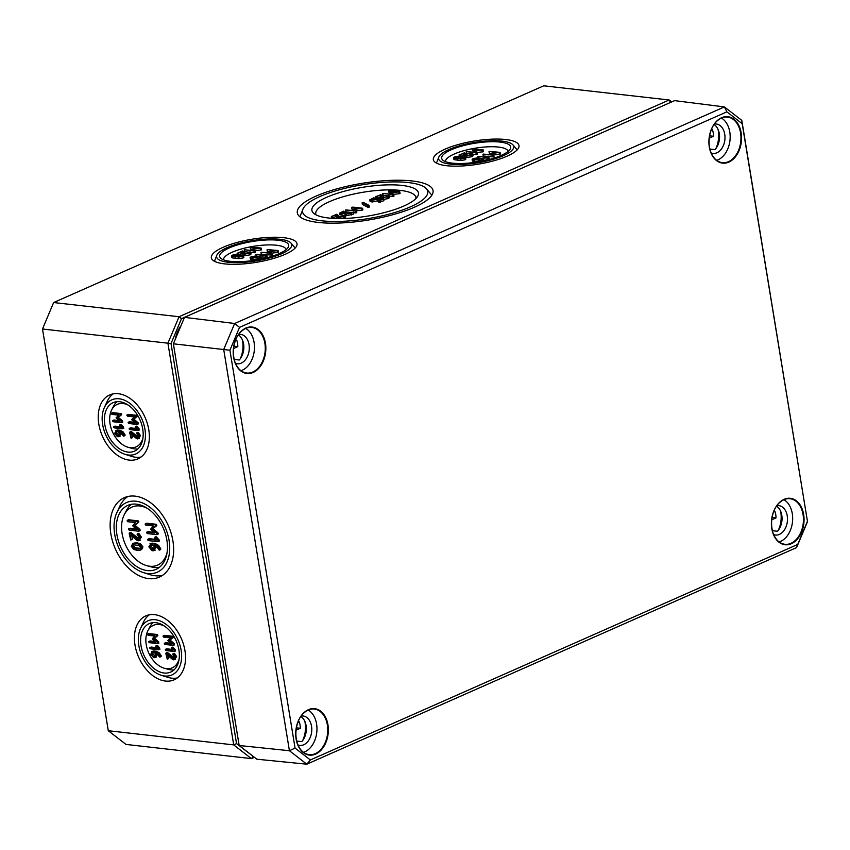 <?xml version="1.0" encoding="UTF-8"?>
<svg xmlns="http://www.w3.org/2000/svg" width="850" height="850" viewBox="0 0 850 850"><rect width="100%" height="100%" fill="white"/><g stroke="black" fill="none" stroke-linecap="round" stroke-linejoin="round"><path stroke-width="1.27" d="M236.077 256.424L233.346 255.276L236.353 254.926L241.294 255.489L241.814 256.233L236.077 256.424M233.856 256.02L233.346 255.276L233.452 255.893M241.442 256.36L241.294 255.489L241.814 256.233M243.206 256.806L243.132 257.964L239.041 258.644L232.496 257.911L232.56 256.764M232.294 255.159L232.231 256.307L238.776 257.04L242.866 256.349L242.941 255.202L236.385 254.458L232.294 255.159L232.496 257.911M243.132 257.964L242.941 255.202M255.181 250.782L253.683 249.167L261.024 248.03L250.463 247.116L258.273 248.285L252.184 248.997L253.226 250.516L244.407 249.794L254.989 250.994L255.244 252.599L250.888 252.386M249.369 253.821L249.103 252.206L244.694 251.685L244.407 249.794M252.184 248.997L252.248 250.41M252.28 250.782L252.014 249.178L250.75 249.008L250.463 247.116M261.024 248.03L261.311 249.921L255.074 250.654M257.954 256.647L252.269 257.688L252.195 256.849L257.954 256.647M252.269 257.688L252.195 256.849L252.333 257.699M260.079 257.688L259.462 258.368L260.706 258.368L261.492 257.125L256.286 255.903L251.133 256.721L250.123 257.624L252.322 258.262L258.963 256.785L260.026 257.337L259.813 259.377M259.632 259.409L259.484 258.496M260.281 258.942L259.229 258.4L258.963 256.785M259.229 258.4L252.588 259.866L250.389 259.229L250.123 257.624M261.747 258.729L261.311 259.76L261.524 257.337M261.194 259.091L261.492 257.125M272 253.247L270.502 251.632L277.833 250.495L267.283 249.581L275.092 250.75L269.004 251.462L270.045 252.981L261.226 252.259L271.798 253.459L272.064 255.064L266.932 254.766M265.402 254.596L261.513 254.15L261.226 252.259M269.004 251.462L269.057 252.864M268.834 251.621L267.569 251.472L267.283 249.581M277.833 250.495L278.12 252.386L271.894 253.119M348.011 212.171L341.806 213.148L341.732 212.298L343.729 211.119L339.671 213.074L344.983 213.509L345.228 215.294L346.354 215.794L346.088 214.189L353.271 212.479L347.098 213.743L348.011 212.171L348.245 213.732M347.098 213.743L347.023 212.893L347.172 213.754M353.249 212.202L353.536 214.094L346.354 215.794M344.983 213.509L346.088 214.189M345.196 215.124L343.57 215.305L343.145 216.378L340.032 216.867L336.664 214.242L331.617 216.474L335.782 214.923L339.022 217.313L344.197 216.495L344.76 215.188L345.397 217.228M343.485 215.347L339.936 214.678L339.671 213.074M343.729 211.119L344.016 213.01L343.379 213.286M341.806 213.148L341.732 212.298L341.87 213.148M368.996 205.36L363.502 202.502L362.291 202.619L367.636 205.711L368.996 205.36L369.112 207.198L367.901 207.315L367.636 205.711M369.261 206.964L369.017 205.498M367.901 207.315L362.408 204.457L362.291 202.619M382.213 197.37L388.45 196.924L389.013 195.617L387.823 195.734L387.388 196.807L384.285 197.296L380.917 194.671L375.849 196.626L380.035 195.362L382.213 197.37L382.447 198.773M382.234 198.751L380.301 196.966L380.035 195.362M380.301 196.966L376.136 198.518M387.749 196.594L387.642 195.957L387.388 196.807M389.279 197.221L388.716 198.528L383.541 199.357M389.651 197.667L389.013 195.617M472.77 155.359L472.196 156.666L467.033 157.484L463.792 155.093L463.526 153.489L466.767 155.879L471.941 155.051L472.504 153.744L471.314 153.861L470.879 154.934L467.776 155.433L464.408 152.809L459.361 155.04L463.526 153.489M463.792 155.093L460.934 156.357M471.24 154.721L471.134 154.084L470.879 154.934M471.314 153.861L471.357 155.646M473.131 155.794L472.504 153.744M487.603 156.273L487.454 157.091L478.178 156.326L487.719 157.686L488.952 157.314L488.856 156.209L487.603 156.273M483.384 158.769L489.016 159.131L488.856 156.209M478.178 156.326L478.391 157.749M493.999 155.072L492.501 153.468L499.832 152.331L489.271 151.417L497.091 152.575L491.002 153.298L492.033 154.806L483.214 154.094L493.797 155.284L494.062 156.899L488.92 156.591M487.401 156.421L483.501 155.986L483.214 154.094M491.002 153.298L491.056 154.7M490.822 153.446L489.568 153.308L489.271 151.417M499.832 152.331L500.119 154.222L493.882 154.955M479.942 158.482L474.257 159.524L474.183 158.674L479.942 158.482M474.257 159.524L474.183 158.674L474.321 159.534M482.078 159.524L481.461 160.193L482.694 160.193L483.48 158.961L478.284 157.739L473.131 158.557L472.122 159.46L474.311 160.087L480.962 158.621L482.014 159.173L481.801 161.202M481.631 161.245L481.483 160.331M482.279 160.778L481.217 160.225L480.962 158.621M481.217 160.225L474.576 161.691L472.388 161.064L472.122 159.46M483.746 160.565L483.299 161.585L483.512 159.173M483.193 160.926L483.48 158.961M477.179 152.607L475.681 151.002L483.013 149.866L472.462 148.952L480.271 150.11L474.183 150.833L475.224 152.341L466.406 151.629L476.978 152.83L477.243 154.434L472.876 154.222M471.102 154.02L466.692 153.521L466.406 151.629M474.183 150.833L474.236 152.235M474.268 152.607L474.013 151.002L472.749 150.843L472.462 148.952M483.013 149.866L483.299 151.757L477.062 152.49M458.065 158.259L455.345 157.101L458.352 156.751L463.293 157.314L463.803 158.068L458.065 158.259M455.855 157.856L455.345 157.101L455.441 157.718M463.431 158.196L463.293 157.314L463.803 158.068M465.205 158.642L465.131 159.789L461.029 160.48L454.495 159.736L454.548 158.589M454.283 156.984L454.229 158.132L460.774 158.876L464.865 158.185L464.939 157.038L458.373 156.294L454.283 156.984L454.495 159.736M465.131 159.789L464.939 157.038M393.975 196.127L393.709 194.512L392.19 192.865L399.521 191.739L390.001 190.655L388.992 191.101L396.78 191.983L390.692 192.695L391.733 194.214L382.914 193.502L393.486 194.692L393.752 196.308L389.385 196.084M387.611 195.893L383.201 195.394L382.914 193.502M390.692 192.695L390.745 194.108M390.522 192.854L389.257 192.706L388.971 190.825M399.521 191.739L399.808 193.619L393.582 194.363M378.994 200.515L378.664 198.9L381.841 199.261L378.834 200.887L383.403 199.155L383.658 200.77L379.089 202.491M383.371 198.879L379.153 198.401L371.928 199.824L371.854 198.974L373.851 197.795L369.803 199.761L371.981 200.387L378.664 198.9M378.93 200.515L372.247 202.002L370.058 201.365L369.803 199.761M373.851 197.795L374.138 199.686L373.501 199.973M371.928 199.824L371.854 198.974L371.992 199.835M356.501 210.928L355.002 209.312L362.334 208.176L352.814 207.102L351.804 207.549L359.592 208.431L353.504 209.143L354.546 210.662L345.727 209.939L356.309 211.14L356.564 212.744L353.579 212.691M351.9 212.5L346.014 211.831L345.727 209.939M353.504 209.143L353.558 210.556M353.6 210.928L353.334 209.323L352.07 209.153L351.783 207.262M362.334 208.176L362.621 210.067L356.394 210.8M337.96 216.941L338.226 218.535L336.047 216.538L335.782 214.923M336.047 216.538L331.882 218.078M343.496 216.166L343.389 215.528L343.145 216.378M345.026 216.792L343.347 218.492M265.604 254.437L265.466 255.266L256.179 254.49L265.731 255.85L266.953 255.489L266.868 254.384L265.604 254.437M261.386 256.934L267.027 257.295L266.868 254.384M256.179 254.49L256.392 255.914M250.771 253.523L250.208 254.83L245.034 255.648L241.793 253.268L241.528 251.653L244.779 254.044L249.942 253.226L250.516 251.919L249.316 252.036L248.891 253.109L245.778 253.597L242.42 250.973L237.363 253.204L241.528 251.653M241.793 253.268L238.935 254.532M249.241 252.896L249.135 252.259L248.891 253.109M251.143 253.959L250.516 251.919M445.517 161.659A31.716 8.585 170.7 0 1 445.676 160.427A31.716 8.585 170.7 0 1 466.044 150.11A31.716 8.585 170.7 0 1 498.451 147.061A31.716 8.585 170.7 0 1 507.567 150.291A31.716 8.585 170.7 0 1 508.109 151.417M286.121 249.581A31.716 8.585 -9.3 0 0 285.579 248.466A31.716 8.585 -9.3 0 0 276.462 245.236A31.716 8.585 -9.3 0 0 244.046 248.274A31.716 8.585 -9.3 0 0 223.688 258.602A31.716 8.585 -9.3 0 0 223.529 259.834M155.04 652.938L155.348 654.787L154.264 656.466L153.34 656.359L151.651 654.372L152.734 652.683L155.04 652.938M152.936 652.704L152.809 653.862L155.21 655.934M153.669 650.941L152.511 651.451L150.737 654.266L153.531 657.592L154.466 657.688L156.262 654.893L155.975 653.097L159.343 656.742L160.151 656.529L158.27 653.469L155.306 651.769L151.714 651.557L153.669 650.941L156.453 651.259L159.428 652.959L161.309 656.019L160.129 656.944M157.335 653.862L155.614 657.178M154.466 657.688L156.442 657.071M159.789 657.093L160.947 656.582M149.281 642.674L157.579 643.62L157.654 642.515L153.574 638.956L156.602 636.214L156.177 635.035L147.879 634.1L148.081 635.322L154.87 636.087L152.267 638.807L155.869 642.218L149.09 641.452L149.281 642.674M148.729 642.016L150.238 640.942L149.876 641.506L150.238 640.942L155.029 641.484M147.518 634.663L149.037 633.59L148.676 634.153L149.037 633.59L157.335 634.525L157.749 635.704L153.574 638.956M154.732 638.446L158.812 642.005L157.919 643.461M157.579 643.62L158.738 643.11M171.317 648.178L172.805 650.144L165.623 649.336L165.824 650.558L174.123 651.493L174.218 650.42L172.029 647.827L171.317 648.178L173.188 647.317L172.029 647.827M172.476 647.668L172.837 647.105L172.476 647.668M173.188 647.317L175.376 649.91L174.218 650.42M175.376 649.91L174.462 651.344M174.123 651.493L175.281 650.983M165.261 649.889L166.781 648.826L166.419 649.379L166.781 648.826L172.21 649.432M129.179 533.598L131.07 532.599L129.179 533.598L130.741 539.994L130.443 534.979L136.521 540.016L138.157 540.834L140.229 540.196M131.877 536.169L132.313 538.836L130.741 539.994M131.07 532.599L139.071 538.911M137.116 534.491L138.901 533.439L137.116 534.491L139.156 537.487L137.923 539.421L129.923 533.109M138.901 533.439L141.366 537.094L139.304 540.324M138.157 540.834L140.218 537.604L137.753 533.949M154.647 537.859L156.357 540.122L148.113 539.197L147.698 539.835L148.346 540.6L157.866 541.673L157.972 540.441L155.465 537.466L154.647 537.859L156.613 536.956L155.465 537.466M155.805 537.349L156.209 536.711L155.805 537.349M156.613 536.956L159.131 539.931L157.972 540.441M159.131 539.931L159.428 540.526L158.259 541.503M157.866 541.673L159.014 541.163M147.698 539.835L149.271 538.688L148.856 539.325L149.271 538.688L155.762 539.421M119.606 425.478L121.093 427.444L113.911 426.636L114.113 427.858L122.4 428.793L122.496 427.72L120.317 425.127L119.606 425.478L121.465 424.618L120.317 425.127M120.753 424.968L121.114 424.405L120.753 424.968M121.465 424.618L123.654 427.21L122.496 427.72M123.654 427.21L122.74 428.644M122.4 428.793L123.558 428.283M113.549 427.189L115.058 426.126L114.697 426.679L115.058 426.126L120.498 426.743M129.689 432.618L131.484 431.683L129.689 432.618L131.049 438.196L130.783 433.829L136.085 438.217L137.509 438.929L139.464 438.303M132.218 435.009L132.568 437.123L131.049 438.196M131.484 431.683L138.454 437.187M136.606 433.404L138.306 432.416L136.606 433.404L138.38 436.007L137.307 437.697L130.326 432.193M138.306 432.416L140.462 435.604L138.656 438.419M137.509 438.929L139.304 436.114L137.158 432.926M128.648 423.491L136.935 424.437L137.02 423.332L132.929 419.772L135.957 417.031L135.532 415.852L127.234 414.917L127.436 416.139L134.226 416.904L131.623 419.624L135.224 423.034L128.446 422.269L128.648 423.491M128.084 422.832L129.593 421.759L129.232 422.322L129.593 421.759L134.385 422.301M126.873 415.469L128.393 414.407L128.031 414.959L128.393 414.407L136.691 415.342L137.105 416.521L132.929 419.772M134.088 419.263L138.167 422.822L137.275 424.277M136.935 424.437L138.093 423.927M135.139 427.231L136.627 429.207L129.444 428.389L129.083 428.953L129.646 429.611L137.944 430.557L138.04 429.484L135.851 426.881L135.139 427.231L136.999 426.371L135.851 426.881M136.287 426.721L136.648 426.158L136.287 426.721M136.999 426.371L139.188 428.974L138.04 429.484M139.188 428.974L138.284 430.397M137.944 430.557L139.092 430.047M129.083 428.953L130.602 427.879L130.241 428.442L130.602 427.879L136.032 428.496M113.103 421.738L121.401 422.673L121.476 421.568L117.396 418.019L120.413 415.278L119.999 414.099L111.701 413.153L111.902 414.386L118.681 415.151L116.089 417.871L119.691 421.281L112.901 420.516L113.103 421.738M112.54 421.069L114.059 420.006L113.698 420.559L114.059 420.006L118.851 420.548M111.339 413.716L112.859 412.643L112.498 413.206L112.859 412.643L121.146 413.589L121.571 414.768L117.396 418.019M118.543 417.509L122.634 421.058L121.741 422.524M121.401 422.673L122.559 422.163M118.862 432.002L119.159 433.851L118.086 435.529L117.151 435.423L115.473 433.426L116.556 431.736L118.862 432.002M116.748 431.757L116.62 432.916L119.032 434.998M117.491 430.004L114.548 433.319L117.353 436.645L118.288 436.751L120.084 433.946L119.786 432.151L123.165 435.795L123.973 435.593L122.092 432.522L119.117 430.822L115.526 430.621L117.491 430.004L120.275 430.312L123.239 432.013L125.12 435.083L123.951 435.997M121.157 432.916L119.436 436.241M118.288 436.751L120.264 436.135M123.611 436.156L124.759 435.646M147.188 533.577L156.719 534.65L156.804 533.386L152.118 529.306L155.582 526.161L155.104 524.801L145.584 523.727L145.807 525.13L153.595 526.012L150.62 529.136L154.753 533.046L146.965 532.164L147.188 533.577M146.551 532.812L148.113 531.654L147.698 532.302L148.113 531.654L153.903 532.312M145.169 524.376L146.731 523.217L146.317 523.866L146.731 523.217L156.251 524.291L156.74 525.651L152.118 529.306M153.266 528.796L157.951 532.876L158.281 533.503L157.101 534.48M156.719 534.65L157.866 534.14M153.797 545.349L154.148 547.474L152.904 549.398L151.842 549.281L149.908 546.986L151.151 545.052L153.797 545.349M151.258 545.062L151.066 546.476L153.946 548.877M150.588 545.126L151.151 545.052M152.054 543.129L150.896 543.639L148.856 546.869L152.065 550.683L153.138 550.8L155.199 547.591L154.87 545.53L156.878 546.816L158.727 549.716L159.662 549.472L157.505 545.955L154.094 544.011L149.972 543.766L152.054 543.129L155.252 543.501L158.653 545.445L160.809 548.962L159.641 549.939M156.219 546.231L154.286 550.29M153.138 550.8L155.231 550.173M159.248 550.109L160.395 549.61M129.136 530.145L138.656 531.218L138.741 529.954L134.056 525.874L137.519 522.729L137.041 521.379L127.521 520.296L127.755 521.709L135.532 522.591L132.558 525.704L136.691 529.624L128.903 528.742L129.136 530.145M128.488 529.38L130.061 528.233L129.646 528.87L130.061 528.233L135.851 528.891M127.107 520.944L128.669 519.786L128.265 520.434L128.669 519.786L138.199 520.869L138.678 522.219L134.056 525.874M135.203 525.364L139.889 529.444L140.218 530.071L139.049 531.048M138.656 531.218L139.804 530.708M136.893 548.972L134.343 548.314L132.313 546.38L133.779 544.839L138.731 545.413L140.771 547.347L139.304 548.877L136.893 548.972M133.801 544.839L133.461 545.87L135.501 547.804L140.462 548.367M133.121 545.041L133.779 544.839M133.939 543.076L132.791 543.586L131.251 546.263L133.748 549.387L137.126 550.375L140.292 550.12L141.684 549.514L142.981 546.954L141.833 547.464L139.347 544.329L135.968 543.341L132.558 543.681L133.939 543.076L137.126 542.831L140.505 543.819L142.981 546.954M140.292 550.12L141.833 547.464M164.826 644.438L173.124 645.373L173.198 644.268L169.107 640.719L172.136 637.968L171.711 636.799L163.423 635.853L163.614 637.075L170.404 637.851L167.801 640.571L171.413 643.981L164.624 643.206L164.826 644.438M164.262 643.769L165.771 642.696L165.421 643.259L165.771 642.696L170.563 643.237M163.062 636.416L164.571 635.343L164.209 635.906L164.571 635.343L172.869 636.289L173.283 637.457L169.107 640.719M170.266 640.209L174.346 643.758L173.464 645.224M173.124 645.373L174.271 644.863M165.867 653.565L167.663 652.63L165.867 653.565L167.227 659.133L166.972 654.766L172.263 659.154L173.687 659.866L175.642 659.249M168.396 655.956L168.746 658.07L167.227 659.133M167.663 652.63L174.643 658.134M172.784 654.351L174.494 653.363L172.784 654.351L174.569 656.954L173.485 658.644L166.515 653.14M174.494 653.363L176.641 656.551L174.834 659.356M173.687 659.866L175.482 657.061L173.336 653.873M155.784 646.414L157.271 648.391L150.089 647.572L149.727 648.136L150.291 648.794L158.589 649.74L158.684 648.667L156.496 646.064L155.784 646.414L157.643 645.554L156.496 646.064M156.931 645.904L157.292 645.341L156.931 645.904M157.643 645.554L159.832 648.157L158.684 648.667M159.832 648.157L158.929 649.591M158.589 649.74L159.736 649.23M149.727 648.136L151.236 647.062L150.886 647.626L151.236 647.062L156.676 647.679M142.928 438.164A23.258 15.502 66.1 0 1 130.294 447.727A23.258 15.502 66.1 0 1 128.212 447.323A23.258 15.502 66.1 0 1 112.498 431.906A23.258 15.502 66.1 0 1 111.669 409.902A23.258 15.502 66.1 0 1 123.059 403.538A23.258 15.502 66.1 0 1 128.339 405.184M147.464 508.449A31.716 21.133 -113.9 0 0 139.836 505.973A31.716 21.133 -113.9 0 0 124.291 514.654A31.716 21.133 -113.9 0 0 125.439 544.659A31.716 21.133 -113.9 0 0 146.859 565.686A31.716 21.133 -113.9 0 0 149.706 566.238A31.716 21.133 -113.9 0 0 167.046 552.723M164.518 626.131A23.258 15.502 -113.9 0 0 159.237 624.484A23.258 15.502 -113.9 0 0 147.847 630.838A23.258 15.502 -113.9 0 0 148.686 652.843A23.258 15.502 -113.9 0 0 164.39 668.27A23.258 15.502 -113.9 0 0 166.472 668.674A23.258 15.502 -113.9 0 0 179.106 659.101M141.1 457.002A34.871 23.237 66.1 0 1 135.564 457.226A34.871 23.237 66.1 0 1 131.559 456.365L124.993 454.293A29.601 19.731 -113.9 0 0 128.403 455.026A29.601 19.731 -113.9 0 0 144.946 429.303A29.601 19.731 -113.9 0 0 119.191 398.788A29.601 19.731 -113.9 0 0 104.338 407.596A29.601 19.731 -113.9 0 0 124.993 454.293M104.338 407.596L107.228 401.349A34.871 23.237 66.1 0 1 113.177 393.869M129.232 460.116A34.946 23.29 66.1 0 1 100.204 430.132A34.946 23.29 66.1 0 1 109.831 394.878A34.946 23.29 66.1 0 1 118.352 393.709A34.946 23.29 66.1 0 1 147.305 423.428A34.946 23.29 66.1 0 1 138.093 458.798A34.946 23.29 66.1 0 1 129.232 460.116M137.827 448.949A26.414 17.606 66.1 0 1 134.831 448.938A26.414 17.606 66.1 0 1 132.462 448.481L128.212 447.323M111.669 409.902L113.677 405.981A26.414 17.606 66.1 0 1 116.939 401.689M127.914 452.083A26.499 17.659 66.1 0 1 105.91 429.356A26.499 17.659 66.1 0 1 113.199 402.624A26.499 17.659 66.1 0 1 119.669 401.731A26.499 17.659 66.1 0 1 141.621 424.267A26.499 17.659 66.1 0 1 134.64 451.084A26.499 17.659 66.1 0 1 127.914 452.083M108.279 730.713L42.5 329.003L167.928 343.188L233.708 744.898L108.279 730.713L125.991 744.43L251.419 758.614L254.394 757.297M165.41 681.052A34.946 23.29 66.1 0 1 136.393 651.079A34.946 23.29 66.1 0 1 146.009 615.814A34.946 23.29 66.1 0 1 154.541 614.646A34.946 23.29 66.1 0 1 183.483 644.364A34.946 23.29 66.1 0 1 174.271 679.745A34.946 23.29 66.1 0 1 165.41 681.052M148.633 578.616A43.403 28.932 66.1 0 1 112.593 541.386A43.403 28.932 66.1 0 1 124.536 497.59A43.403 28.932 66.1 0 1 135.129 496.145A43.403 28.932 66.1 0 1 171.084 533.056A43.403 28.932 66.1 0 1 159.641 576.991A43.403 28.932 66.1 0 1 148.633 578.616M161.171 675.24A29.601 19.731 -113.9 0 0 164.581 675.973A29.601 19.731 -113.9 0 0 181.135 650.239A29.601 19.731 -113.9 0 0 155.369 619.735A29.601 19.731 -113.9 0 0 140.526 628.532A29.601 19.731 -113.9 0 0 161.171 675.24L167.737 677.301A34.871 23.237 -113.9 0 0 171.753 678.173A34.871 23.237 -113.9 0 0 177.278 677.939M149.356 614.805A34.871 23.237 -113.9 0 0 143.406 622.285L140.526 628.532M164.39 668.27L168.651 669.418A26.414 17.606 -113.9 0 0 171.009 669.874A26.414 17.606 -113.9 0 0 174.016 669.896M153.117 622.636A26.414 17.606 -113.9 0 0 149.855 626.918L147.847 630.838M155.847 622.678A26.499 17.659 66.1 0 1 177.799 645.214A26.499 17.659 66.1 0 1 170.818 672.031A26.499 17.659 66.1 0 1 164.093 673.03A26.499 17.659 66.1 0 1 142.088 650.293A26.499 17.659 66.1 0 1 149.387 623.56A26.499 17.659 66.1 0 1 155.847 622.678M143.427 572.592A38.059 25.362 -113.9 0 0 147.804 573.537A38.059 25.362 -113.9 0 0 169.086 540.462A38.059 25.362 -113.9 0 0 135.968 501.224A38.059 25.362 -113.9 0 0 116.875 512.55A38.059 25.362 -113.9 0 0 143.427 572.592L149.993 574.664A43.329 28.879 -113.9 0 0 154.976 575.737A43.329 28.879 -113.9 0 0 162.679 575.259M127.851 496.517A43.329 28.879 -113.9 0 0 119.765 506.303L116.875 512.55M146.859 565.686L151.119 566.844A34.871 23.237 -113.9 0 0 154.232 567.439A34.871 23.237 -113.9 0 0 159.449 567.279M131.58 504.273A34.871 23.237 -113.9 0 0 126.299 510.733L124.291 514.654M136.446 504.167A34.956 23.301 66.1 0 1 165.399 533.896A34.956 23.301 66.1 0 1 156.188 569.277A34.956 23.301 66.1 0 1 147.326 570.594A34.956 23.301 66.1 0 1 118.299 540.611A34.956 23.301 66.1 0 1 127.914 505.336A34.956 23.301 66.1 0 1 136.446 504.167M228.236 262.257A38.059 10.296 -9.3 0 0 272.414 257.136A38.059 10.296 -9.3 0 0 290.998 243.089A38.059 10.296 -9.3 0 0 280.128 239.307A38.059 10.296 -9.3 0 0 241.4 242.909A38.059 10.296 -9.3 0 0 216.835 255.234A38.059 10.296 -9.3 0 0 228.236 262.257M283.772 237.692A43.403 11.751 170.7 0 1 297.022 243.791A43.403 11.751 170.7 0 1 271.873 258.931A43.403 11.751 170.7 0 1 224.581 263.872A43.403 11.751 170.7 0 1 211.352 257.826A43.403 11.751 170.7 0 1 236.385 242.654A43.403 11.751 170.7 0 1 283.772 237.692M278.014 240.242A34.956 9.456 170.7 0 1 288.681 245.151A34.956 9.456 170.7 0 1 268.43 257.348A34.956 9.456 170.7 0 1 230.35 261.322A34.956 9.456 170.7 0 1 219.683 256.456A34.956 9.456 170.7 0 1 239.849 244.237A34.956 9.456 170.7 0 1 278.014 240.242M53.624 302.547L543.745 85.808L669.173 99.992L179.053 316.731L53.624 302.547L42.5 329.003M505.771 139.528A43.403 11.751 170.7 0 1 519.01 145.626A43.403 11.751 170.7 0 1 493.871 160.767A43.403 11.751 170.7 0 1 446.579 165.697A43.403 11.751 170.7 0 1 433.341 159.651A43.403 11.751 170.7 0 1 458.384 144.489A43.403 11.751 170.7 0 1 505.771 139.528M412.069 180.954A68.776 18.615 170.7 0 1 433.054 190.623A68.776 18.615 170.7 0 1 393.21 214.614A68.776 18.615 170.7 0 1 318.283 222.434A68.776 18.615 170.7 0 1 297.309 212.851A68.776 18.615 170.7 0 1 336.983 188.817A68.776 18.615 170.7 0 1 412.069 180.954M316.062 214.891A50.745 13.727 170.7 0 1 315.987 211.799A50.745 13.727 170.7 0 1 348.574 195.277A50.745 13.727 170.7 0 1 400.435 190.411A50.745 13.727 170.7 0 1 415.013 195.574A50.745 13.727 170.7 0 1 415.937 198.539M328.366 217.972A53.986 14.609 170.7 0 1 311.908 210.449A53.986 14.609 170.7 0 1 343.049 191.59A53.986 14.609 170.7 0 1 401.986 185.417A53.986 14.609 170.7 0 1 418.455 193.003A53.986 14.609 170.7 0 1 387.186 211.831A53.986 14.609 170.7 0 1 328.366 217.972M408.425 182.569A63.431 17.17 -9.3 0 0 343.878 188.583A63.431 17.17 -9.3 0 0 302.94 209.121A63.431 17.17 -9.3 0 0 321.927 220.819A63.431 17.17 -9.3 0 0 395.569 212.288A63.431 17.17 -9.3 0 0 426.53 188.881A63.431 17.17 -9.3 0 0 408.425 182.569M452.338 163.147A34.956 9.456 170.7 0 1 441.681 158.281A34.956 9.456 170.7 0 1 461.848 146.062A34.956 9.456 170.7 0 1 500.002 142.067A34.956 9.456 170.7 0 1 510.669 146.986A34.956 9.456 170.7 0 1 490.429 159.173A34.956 9.456 170.7 0 1 452.338 163.147M502.116 141.132A38.059 10.296 -9.3 0 0 463.399 144.744A38.059 10.296 -9.3 0 0 438.834 157.069A38.059 10.296 -9.3 0 0 450.224 164.082A38.059 10.296 -9.3 0 0 494.413 158.961A38.059 10.296 -9.3 0 0 512.986 144.925A38.059 10.296 -9.3 0 0 502.116 141.132M253.311 756.457L236.534 743.601L171.02 343.559L181.496 318.644L670.448 102.468M236.534 743.601L233.708 744.898L251.419 758.614L253.194 756.511M171.02 343.559L167.928 343.188L179.053 316.731L181.496 318.644M670.416 102.436L669.173 99.992L671.67 101.926M807.341 521.56L797.725 544.436L310.367 759.953L295.067 748.096L229.914 350.232L239.53 327.367L726.878 111.849L742.188 123.696L807.5 521.613L741.795 120.392L724.402 106.919L234.643 323.499L223.709 349.499L289.414 750.72L306.808 764.192L796.567 547.612L807.5 521.613M797.725 544.436L796.567 547.612M310.367 759.953L306.808 764.192L256.859 759.209L239.169 745.503L173.379 343.804L184.503 317.358L674.613 100.629L724.402 106.919L726.878 111.849M295.067 748.096L289.414 750.72L239.169 745.503M229.914 350.232L173.379 343.804M239.53 327.367L234.643 323.499L184.503 317.358M742.188 123.696L741.795 120.392M711.025 130.486L712.459 129.848A14.801 10.285 -83.5 0 1 713.511 136.276L709.208 138.178M713.511 136.276L709.559 135.83M715.902 148.527A22.196 15.417 96.5 0 0 718.303 130.719A22.196 15.417 96.5 0 0 718.059 129.423M714.074 124.546A14.801 10.285 96.5 0 1 719.302 133.631A14.801 10.285 96.5 0 1 714.967 149.632L709.867 149.058M714.425 124.036A14.801 10.285 -83.5 0 1 716.316 124.004A14.801 10.285 -83.5 0 1 724.742 134.247A14.801 10.285 -83.5 0 1 712.991 153.414A14.801 10.285 -83.5 0 1 711.163 152.958M721.438 118.076A22.196 15.417 -83.5 0 1 729.789 132.016A22.196 15.417 -83.5 0 1 716.656 160.331M235.322 340.85L236.768 340.212A14.801 10.285 -83.5 0 1 237.819 346.641L233.516 348.543M237.819 346.641L233.856 346.194M240.199 358.881A22.196 15.417 96.5 0 0 242.601 341.084A22.196 15.417 96.5 0 0 242.356 339.788M238.372 334.9A14.801 10.285 96.5 0 1 243.599 343.995A14.801 10.285 96.5 0 1 239.264 359.996L234.164 359.422M238.733 334.401A14.801 10.285 -83.5 0 1 240.614 334.369A14.801 10.285 -83.5 0 1 249.039 344.611A14.801 10.285 -83.5 0 1 237.288 363.779A14.801 10.285 -83.5 0 1 235.461 363.322M245.735 328.44A22.196 15.417 -83.5 0 1 254.086 342.38A22.196 15.417 -83.5 0 1 240.954 370.696M773.511 512.114L774.956 511.477A14.801 10.285 -83.5 0 1 776.008 517.905L771.704 519.807M776.008 517.905L772.055 517.459M778.388 530.145A22.196 15.417 96.5 0 0 780.799 512.337A22.196 15.417 96.5 0 0 780.555 511.041M776.571 506.164A14.801 10.285 96.5 0 1 781.798 515.259A14.801 10.285 96.5 0 1 777.463 531.261L772.363 530.676M776.921 505.665A14.801 10.285 -83.5 0 1 778.812 505.633A14.801 10.285 -83.5 0 1 787.238 515.876A14.801 10.285 -83.5 0 1 775.487 535.043A14.801 10.285 -83.5 0 1 773.649 534.586M783.934 499.704A22.196 15.417 -83.5 0 1 792.285 513.644A22.196 15.417 -83.5 0 1 779.153 541.96M297.819 722.479L299.253 721.841A14.801 10.285 -83.5 0 1 300.305 728.269L296.002 730.171M300.305 728.269L296.353 727.823M302.696 740.509A22.196 15.417 96.5 0 0 305.097 722.702A22.196 15.417 96.5 0 0 304.853 721.406M300.868 716.529A14.801 10.285 96.5 0 1 306.096 725.624A14.801 10.285 96.5 0 1 301.761 741.625L296.661 741.041M301.219 716.029A14.801 10.285 -83.5 0 1 303.11 715.987A14.801 10.285 -83.5 0 1 311.536 726.24A14.801 10.285 -83.5 0 1 299.784 745.407A14.801 10.285 -83.5 0 1 297.957 744.951M308.231 710.069A22.196 15.417 -83.5 0 1 316.582 724.009A22.196 15.417 -83.5 0 1 303.45 752.324M236.608 256.477L236.353 254.926M239.349 256.583L239.105 255.085M239.041 258.644L238.776 257.04M235.333 258.474L235.067 256.87M254.214 252.769L253.948 251.154M260.599 250.091L260.334 248.487M255.446 252.386L255.202 250.856M255.51 257.624L255.298 256.349M257.752 259.048L257.486 257.444M252.588 259.866L252.322 258.262M251.515 259.749L251.26 258.134M260.833 259.165L260.706 258.368M271.033 255.234L270.767 253.619M277.419 252.556L277.153 250.952M272.266 254.851L272.011 253.321L272.287 254.883M351.517 214.976L351.252 213.371M342.125 215.316L341.859 213.711M341.062 215.199L340.797 213.594M368.082 207.368L367.816 205.764M383.467 198.889L383.276 197.742M377.166 198.347L376.901 196.743M388.716 198.528L388.45 196.924M467.033 157.484L466.767 155.879M465.97 157.101L465.704 155.497M460.636 156.336L460.392 154.87M472.196 156.666L471.941 155.051M487.985 159.29L487.719 157.686M493.032 157.059L492.766 155.454M499.407 154.381L499.141 152.777M477.498 159.46L477.286 158.185M479.74 160.884L479.474 159.269M474.576 161.691L474.311 160.087M473.514 161.574L473.248 159.97M482.832 161.001L482.694 160.193M476.212 154.594L475.947 152.989M482.587 151.916L482.332 150.312M477.445 154.222L477.19 152.681M458.607 158.312L458.352 156.751M461.348 158.419L461.104 156.91M461.029 160.48L460.774 158.876M457.321 160.31L457.056 158.695M392.721 196.467L392.456 194.863M399.107 193.789L398.841 192.185M393.954 196.084L393.699 194.554M380.131 202.332L379.865 200.727M377.421 201.174L377.156 199.569M372.247 202.002L371.981 200.387M371.184 201.875L370.919 200.271M355.534 212.914L355.268 211.299M361.919 210.237L361.654 208.633M356.522 210.959L356.788 212.564L356.511 211.002M339.224 218.546L339.022 217.313M332.913 217.919L332.647 216.314M344.462 218.099L344.197 216.495M265.997 257.454L265.731 255.85M245.034 255.648L244.779 254.044M243.971 255.276L243.716 253.672M238.637 254.511L238.404 253.045M250.208 254.83L249.942 253.226M154.488 655.849L153.34 656.359M152.809 653.862L151.651 654.372M157.42 654.383L156.262 654.893M156.453 651.259L155.306 651.769M159.428 652.959L158.27 653.469M161.107 655.446L159.949 655.956M157.335 634.525L156.177 635.035M157.887 635.194L156.74 635.704M157.749 635.704L156.602 636.214M158.812 642.005L157.654 642.515M138.146 538.464L136.988 538.974M141.366 537.094L140.218 537.604M137.647 436.794L136.499 437.304M140.462 435.604L139.304 436.114M136.691 415.342L135.532 415.852M137.254 416.011L136.096 416.521M137.105 416.521L135.957 417.031M138.167 422.822L137.02 423.332M121.146 413.589L119.999 414.099M121.709 414.248L120.562 414.757M121.571 414.768L120.413 415.278M122.634 421.058L121.476 421.568M118.309 434.913L117.151 435.423M116.62 432.916L115.473 433.426M121.242 433.436L120.084 433.946M120.275 430.312L119.117 430.822M123.239 432.013L122.092 432.522M124.929 434.509L123.771 435.019M156.251 524.291L155.104 524.801M156.899 525.056L155.741 525.566M156.74 525.651L155.582 526.161M157.951 532.876L156.804 533.386M152.989 548.771L151.842 549.281M151.066 546.476L149.908 546.986M156.357 547.081L155.199 547.591M155.252 543.501L154.094 544.011M158.653 545.445L157.505 545.955M160.586 548.303L159.428 548.813M138.199 520.869L137.041 521.379M138.837 521.634L137.689 522.144M138.678 522.219L137.519 522.729M139.889 529.444L138.741 529.954M135.501 547.804L134.343 548.314M133.461 545.87L132.313 546.38M137.126 542.831L135.968 543.341M140.505 543.819L139.347 544.329M172.869 636.289L171.711 636.799M173.432 636.947L172.274 637.457M173.283 637.457L172.136 637.968M174.346 643.758L173.198 644.268M173.825 657.741L172.678 658.251M176.641 656.551L175.482 657.061M180.954 325.794A25.787 17.914 96.5 0 0 175.281 339.288M233.601 357.308A23.364 16.224 96.5 0 0 253.162 372.459A23.364 16.224 96.5 0 0 265.455 343.219A23.364 16.224 96.5 0 0 245.894 328.068A23.364 16.224 96.5 0 0 233.601 357.308M234.451 343.134A22.939 15.938 -83.5 0 1 246.766 328.004A22.939 15.938 -83.5 0 1 251.696 327.431A22.939 15.938 -83.5 0 1 265.264 347.544A22.939 15.938 -83.5 0 1 252.801 372.024A22.939 15.938 -83.5 0 1 246.542 373.012A22.939 15.938 -83.5 0 1 233.591 357.149A22.939 15.938 -83.5 0 1 233.229 353.855M741.157 132.855A23.364 16.224 96.5 0 0 721.597 117.714A23.364 16.224 96.5 0 0 709.304 146.944A23.364 16.224 96.5 0 0 728.864 162.095A23.364 16.224 96.5 0 0 741.157 132.855M296.098 738.937A23.364 16.224 96.5 0 0 315.658 754.088A23.364 16.224 96.5 0 0 327.951 724.848A23.364 16.224 96.5 0 0 308.391 709.697A23.364 16.224 96.5 0 0 296.098 738.937M803.654 514.484A23.364 16.224 96.5 0 0 784.093 499.332A23.364 16.224 96.5 0 0 771.789 528.572A23.364 16.224 96.5 0 0 791.361 543.724A23.364 16.224 96.5 0 0 803.654 514.484M710.143 132.77A22.939 15.938 -83.5 0 1 720.269 118.618A22.939 15.938 -83.5 0 1 727.398 117.066A22.939 15.938 -83.5 0 1 740.573 132.951A22.939 15.938 -83.5 0 1 728.503 161.659A22.939 15.938 -83.5 0 1 722.245 162.648A22.939 15.938 -83.5 0 1 708.932 143.491M772.639 514.399A22.939 15.938 -83.5 0 1 789.894 498.695A22.939 15.938 -83.5 0 1 797.502 502.573A22.939 15.938 -83.5 0 1 803.059 514.579A22.939 15.938 -83.5 0 1 790.989 543.288A22.939 15.938 -83.5 0 1 784.741 544.276A22.939 15.938 -83.5 0 1 771.428 525.119M296.937 724.753A22.939 15.938 -83.5 0 1 314.192 709.059A22.939 15.938 -83.5 0 1 327.728 728.376A22.939 15.938 -83.5 0 1 316.381 753.111A22.939 15.938 -83.5 0 1 315.297 753.653A22.939 15.938 -83.5 0 1 309.039 754.641A22.939 15.938 -83.5 0 1 296.087 738.778A22.939 15.938 -83.5 0 1 295.726 735.484M231.827 257.412L231.561 255.808M243.865 257.306L243.61 255.691M244.428 251.589L244.163 249.985M250.484 248.912L250.219 247.308M261.556 249.741L261.29 248.136M255.468 252.418L255.202 250.814M259.664 260.047L259.409 258.442M261.779 258.846L261.513 257.231M261.248 254.054L260.982 252.45M269.099 253.247L268.834 251.643M267.304 251.377L267.038 249.773M278.364 252.206L278.109 250.591M348.543 213.871L348.277 212.266M353.781 213.903L353.515 212.298M344.261 212.829L343.995 211.225M369.314 207.028L369.059 205.424M362.355 204.393L362.089 202.789M375.859 198.411L375.604 196.807M387.876 197.519L387.611 195.914M459.351 156.549L459.085 154.934M489.207 158.929L488.952 157.314M478.199 158.111L477.934 156.506M483.236 155.89L482.97 154.275M491.087 155.072L490.832 153.468M489.292 153.202L489.026 151.597M500.363 154.031L500.098 152.426M481.663 161.883L481.397 160.268M483.767 160.671L483.512 159.067M466.416 153.425L466.151 151.81M472.473 150.737L472.217 149.133M483.544 151.566L483.278 149.961M477.466 154.254L477.201 152.649M453.826 159.248L453.56 157.643M465.864 159.131L465.598 157.526M382.925 195.288L382.67 193.683M390.788 194.48L390.522 192.876M388.992 192.61L388.726 191.006M400.053 193.439L399.797 191.834M383.913 200.579L383.647 198.974M378.824 202.396L378.558 200.791M374.382 199.506L374.127 197.901M345.748 211.735L345.483 210.131M351.804 209.058L351.539 207.453M362.876 209.886L362.61 208.282M331.606 217.982L331.351 216.378M343.623 217.09L343.358 215.475M267.219 257.093L266.953 255.489M256.201 256.286L255.935 254.681M237.363 254.713L237.097 253.109M161.16 656.561L160.002 657.071M150.025 640.964L148.867 641.474M148.824 633.611L147.666 634.121M158.95 643.078L157.803 643.588M172.614 647.126L171.466 647.636M175.493 650.962L174.335 651.472M166.568 648.847L165.41 649.357M132.143 539.452L130.996 539.962M130.496 532.472L129.349 532.982M138.433 533.364L137.286 533.874M155.964 536.733L154.817 537.242M159.269 541.142L158.111 541.652M149.016 538.709L147.868 539.219M120.902 424.426L119.744 424.936M123.771 428.262L122.623 428.772M114.846 426.147L113.698 426.658M132.419 437.665L131.261 438.175M130.985 431.577L129.827 432.087M137.902 432.363L136.744 432.873M129.381 421.781L128.233 422.291M128.18 414.428L127.022 414.938M138.306 423.895L137.158 424.405M136.436 426.19L135.288 426.7M139.304 430.015L138.157 430.525M130.379 427.901L129.232 428.411M113.847 420.027L112.689 420.538M112.636 412.675L111.488 413.185M122.772 422.142L121.614 422.652M124.982 435.614L123.824 436.124M147.868 531.686L146.721 532.196M146.487 523.249L145.339 523.759M158.111 534.119L156.963 534.629M160.65 549.578L159.492 550.088M129.806 528.254L128.658 528.764M128.424 519.817L127.277 520.327M140.048 530.687L138.901 531.197M165.559 642.727L164.411 643.237M164.358 635.364L163.2 635.874M174.484 644.842L173.336 645.352M168.597 658.601L167.45 659.111M167.163 652.513L166.016 653.023M174.08 653.299L172.933 653.809M157.08 645.373L155.933 645.883M159.949 649.209L158.801 649.719M151.024 647.084L149.876 647.594M216.835 255.234L214.466 261.279M290.998 243.089L295.173 248.062M223.688 258.602L223.274 259.728M285.579 248.466L286.322 249.411M315.987 211.799L315.063 214.349M415.013 195.574L416.702 197.699M302.94 209.121L299.912 216.814M426.53 188.881L431.853 195.213M445.676 160.427L445.272 161.564M507.567 150.291L508.321 151.236M438.834 157.069L436.454 163.104M512.986 144.925L517.161 149.887M246.542 373.012C241.113 372.172 237.15 368.241 234.674 361.207C230.754 347.491 236.704 334.73 241.538 331.234C244.768 328.355 248.157 327.091 251.696 327.431M722.245 162.648C716.805 161.808 712.852 157.877 710.377 150.854C706.456 137.137 712.406 124.366 717.241 120.87C720.471 118.001 723.86 116.726 727.398 117.066M784.741 544.276C779.301 543.437 775.349 539.495 772.862 532.472C768.952 518.755 774.892 505.994 779.726 502.499C782.956 499.619 786.346 498.355 789.894 498.695M309.039 754.641C303.599 753.801 299.646 749.859 297.171 742.836C293.25 729.119 299.2 716.359 304.034 712.863C307.264 709.984 310.654 708.719 314.192 709.059"/></g></svg>
